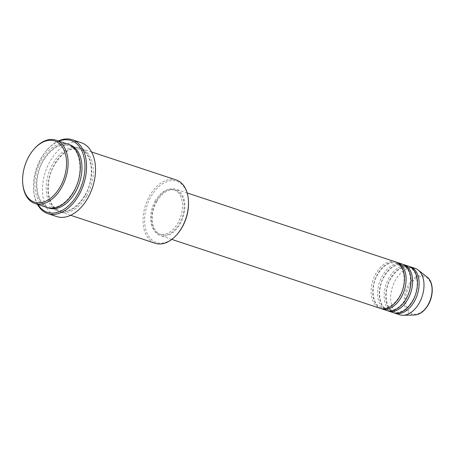 <?xml version="1.0" encoding="UTF-8"?>
<svg xmlns="http://www.w3.org/2000/svg" width="455" height="455" viewBox="0 0 455 455"><rect width="100%" height="100%" fill="white"/><g stroke="black" fill="none" stroke-linecap="round" stroke-linejoin="round"><path stroke-width="0.34" stroke-dasharray="2.27 1.71" d="M395.492 261.87A24.462 15.589 -71.7 0 0 375.984 273.472A24.462 15.589 -71.7 0 0 380.13 308.314M396.294 262.171A24.462 15.589 -71.7 0 0 377.61 274.012A24.462 15.589 -71.7 0 0 380.954 308.547M401.998 264.019A24.462 15.589 -71.7 0 0 382.49 275.628A24.462 15.589 -71.7 0 0 386.636 310.464M402.8 264.327A24.462 15.589 -71.7 0 0 384.117 276.162A24.462 15.589 -71.7 0 0 387.461 310.697M408.505 266.175A24.462 15.589 -71.7 0 0 388.997 277.777A24.462 15.589 -71.7 0 0 393.143 312.619M409.307 266.476A24.462 15.589 -71.7 0 0 390.623 278.318A24.462 15.589 -71.7 0 0 393.967 312.852M22.813 184.093A33.357 21.26 108.3 0 1 29.268 155.985A33.357 21.26 108.3 0 1 34.58 148.512M177.035 234.45A32.242 20.555 108.3 0 1 148.973 236.668A32.242 20.555 108.3 0 1 150.992 196.6A32.242 20.555 108.3 0 1 173.753 180.686A32.242 20.555 108.3 0 1 188.41 200.052M176.244 179.975A33.357 21.26 -71.7 0 0 149.638 195.804A33.357 21.26 -71.7 0 0 155.292 243.311M58.928 141.169A37.805 24.098 -71.7 0 0 46.967 149.974A37.805 24.098 -71.7 0 0 40.939 158.442A37.805 24.098 -71.7 0 0 33.624 190.298A37.805 24.098 -71.7 0 0 37.981 204.505M37.429 204.323A38.914 24.803 108.3 0 1 33.687 190.981A38.914 24.803 108.3 0 1 41.217 158.186A38.914 24.803 108.3 0 1 47.417 149.468A38.914 24.803 108.3 0 1 58.382 140.987M68.068 144.195A33.357 21.26 -71.7 0 0 41.468 160.018A33.357 21.26 -71.7 0 0 47.121 207.525M86.734 196.008A33.357 21.26 -71.7 0 0 81.081 148.495A33.357 21.26 -71.7 0 0 54.481 164.323A33.357 21.26 -71.7 0 0 60.134 211.831A33.357 21.26 -71.7 0 0 86.734 196.008M156.378 200.831A24.462 15.589 -71.7 0 0 160.524 235.673A24.462 15.589 -71.7 0 0 180.038 224.065A24.462 15.589 -71.7 0 0 175.892 189.229A24.462 15.589 -71.7 0 0 156.378 200.831M156.918 201.36A23.347 14.884 -71.7 0 0 160.877 234.615A23.347 14.884 -71.7 0 0 179.498 223.536A23.347 14.884 -71.7 0 0 175.539 190.281A23.347 14.884 -71.7 0 0 156.918 201.36M155.292 200.82A23.347 14.884 -71.7 0 0 159.25 234.08A23.347 14.884 -71.7 0 0 177.871 223.001A23.347 14.884 -71.7 0 0 173.912 189.746A23.347 14.884 -71.7 0 0 155.292 200.82M81.2 142.682A38.914 24.803 -71.7 0 0 50.164 161.144A38.914 24.803 -71.7 0 0 56.761 216.574M415.011 268.325A24.462 15.589 -71.7 0 0 395.503 279.933A24.462 15.589 -71.7 0 0 399.649 314.769M428.115 304.543A19.434 12.387 108.3 0 1 409.375 311.76A19.434 12.387 108.3 0 1 409.318 286.081A19.434 12.387 108.3 0 1 428.058 278.869A19.434 12.387 108.3 0 1 428.115 304.543M427.143 277.038A20.509 13.076 -71.7 0 0 408.198 285.376A20.509 13.076 -71.7 0 0 404.626 305.305A20.509 13.076 -71.7 0 0 414.585 315.014M47.94 207.77A33.357 21.26 108.3 0 1 43.094 160.558A33.357 21.26 108.3 0 1 68.876 144.485M85.108 195.468A33.357 21.26 -71.7 0 0 85.011 151.407A33.357 21.26 -71.7 0 0 52.854 163.783A33.357 21.26 -71.7 0 0 52.951 207.85A33.357 21.26 -71.7 0 0 85.108 195.468M399.484 296.427C407.231 283.664 404.74 265.271 395.952 263.195C389.531 261.557 383.468 265.259 377.764 274.291C370.012 287.054 372.509 305.447 381.29 307.529C387.711 309.161 393.774 305.459 399.484 296.427M405.991 298.582C413.737 285.814 411.246 267.426 402.459 265.345C396.043 263.712 389.975 267.409 384.27 276.447C376.518 289.209 379.015 307.597 387.796 309.679C394.218 311.311 400.281 307.614 405.991 298.582M412.497 300.732C420.244 287.969 417.753 269.576 408.971 267.494C402.55 265.862 396.481 269.565 390.777 278.596C383.025 291.359 385.522 309.753 394.303 311.829C400.724 313.467 406.787 309.764 412.497 300.732M33.624 190.298L33.687 190.981M73.568 191.424C84.192 173.884 80.899 148.563 68.534 145.515C59.497 143.274 51.068 148.375 43.248 160.837C32.623 178.377 35.917 203.698 48.281 206.741C57.319 208.987 65.747 203.88 73.568 191.424M79.921 149.286C70.883 147.039 62.454 152.146 54.634 164.602C44.01 182.142 47.303 207.463 59.668 210.506C68.705 212.752 77.134 207.645 84.96 195.189C95.578 177.649 92.285 152.328 79.921 149.286M171.808 239.404L160.524 235.673M160.877 234.615L159.25 234.08M70.639 215.306L60.134 211.831M91.586 151.97L81.081 148.495M175.539 190.281L173.912 189.746M187.176 192.96L175.892 189.229M46.967 149.974L47.417 149.468"/><path stroke-width="0.68" d="M171.808 239.404L380.13 308.314A24.462 15.589 -71.7 0 0 399.638 296.705A24.462 15.589 -71.7 0 0 395.492 261.87L187.176 192.96M380.954 308.547A24.462 15.589 -71.7 0 0 381.756 308.854A24.462 15.589 -71.7 0 0 401.264 297.246A24.462 15.589 -71.7 0 0 397.118 262.404A24.462 15.589 -71.7 0 0 396.294 262.171M381.756 308.854L386.636 310.464A24.462 15.589 -71.7 0 0 406.144 298.861A24.462 15.589 -71.7 0 0 401.998 264.019L397.118 262.404M387.461 310.697A24.462 15.589 -71.7 0 0 388.263 311.004A24.462 15.589 -71.7 0 0 407.771 299.396A24.462 15.589 -71.7 0 0 403.625 264.56A24.462 15.589 -71.7 0 0 402.8 264.327M388.263 311.004L393.143 312.619A24.462 15.589 -71.7 0 0 412.651 301.011A24.462 15.589 -71.7 0 0 408.505 266.175L403.625 264.56M393.967 312.852A24.462 15.589 -71.7 0 0 394.769 313.154A24.462 15.589 -71.7 0 0 414.277 301.551A24.462 15.589 -71.7 0 0 410.131 266.71A24.462 15.589 -71.7 0 0 409.307 266.476M28.989 156.241A32.242 20.555 -71.7 0 0 22.75 183.416A32.242 20.555 -71.7 0 0 37.412 202.782A32.242 20.555 -71.7 0 0 60.174 186.868A32.242 20.555 -71.7 0 0 62.187 146.8A32.242 20.555 -71.7 0 0 34.125 149.018A32.242 20.555 -71.7 0 0 28.989 156.241M34.125 149.018L34.58 148.512A33.357 21.26 108.3 0 1 55.868 140.157A33.357 21.26 108.3 0 1 61.522 187.665A33.357 21.26 108.3 0 1 34.921 203.493A33.357 21.26 108.3 0 1 22.813 184.093L22.75 183.416M188.353 199.375L188.41 200.052A32.242 20.555 108.3 0 1 182.171 227.227A32.242 20.555 108.3 0 1 177.035 234.45L176.58 234.956A33.357 21.26 -71.7 0 0 181.898 227.483A33.357 21.26 -71.7 0 0 188.353 199.375A33.357 21.26 -71.7 0 0 176.244 179.975L91.586 151.97M70.639 215.306L155.292 243.311A33.357 21.26 -71.7 0 0 176.58 234.956M37.981 204.505A37.805 24.098 -71.7 0 0 77.504 194.353A37.805 24.098 -71.7 0 0 82.964 153.602A37.805 24.098 -71.7 0 0 58.928 141.169M58.382 140.987A38.914 24.803 108.3 0 1 72.254 139.725A38.914 24.803 108.3 0 1 78.851 195.149A38.914 24.803 108.3 0 1 47.815 213.611A38.914 24.803 108.3 0 1 37.429 204.323M34.921 203.493L47.121 207.525A33.357 21.26 -71.7 0 0 73.721 191.703A33.357 21.26 -71.7 0 0 68.068 144.195L55.868 140.157M47.815 213.611L56.761 216.574A38.914 24.803 -71.7 0 0 87.798 198.107A38.914 24.803 -71.7 0 0 81.2 142.682L72.254 139.725M394.769 313.154L399.649 314.769A24.462 15.589 -71.7 0 0 403.119 315.275A24.462 15.589 -71.7 0 0 419.157 303.166A24.462 15.589 -71.7 0 0 418.099 269.986A24.462 15.589 -71.7 0 0 415.011 268.325L410.131 266.71M427.143 277.038C433.547 281.702 433.899 295.284 428.269 304.827C424.492 311.209 419.931 314.61 414.585 315.014A20.509 13.076 -71.7 0 0 428.03 304.856A20.509 13.076 -71.7 0 0 427.143 277.038L418.099 269.986M68.876 144.485A33.357 21.26 108.3 0 1 75.348 192.237A33.357 21.26 108.3 0 1 47.94 207.77M414.585 315.014L403.119 315.275"/></g></svg>
